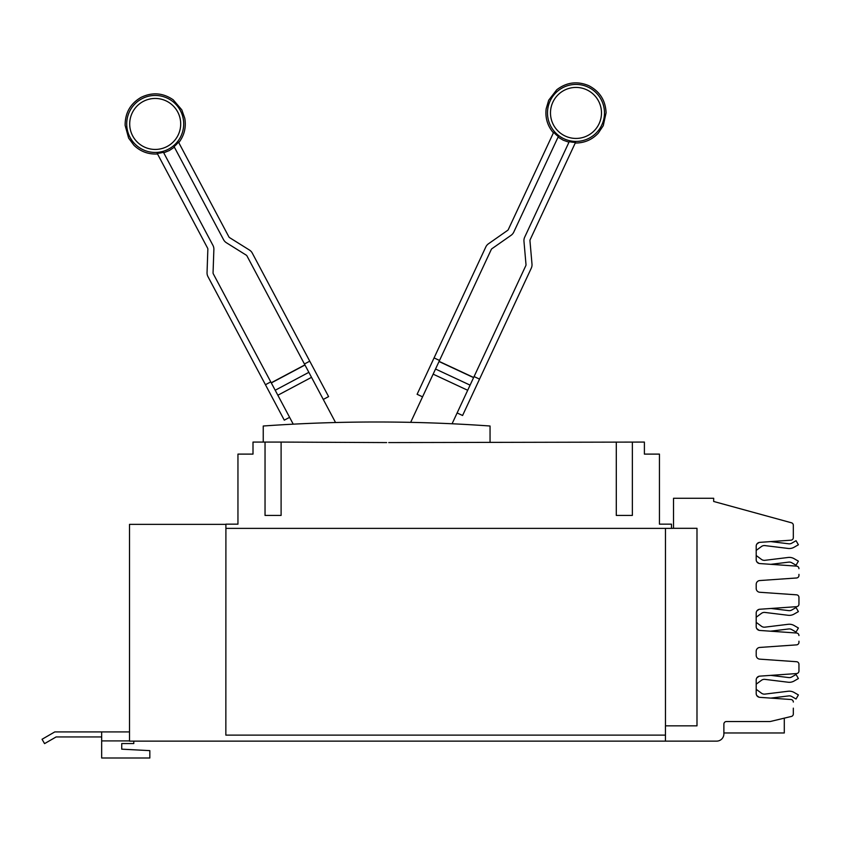 <?xml version="1.0" encoding="UTF-8"?>
<svg xmlns="http://www.w3.org/2000/svg" width="841" height="841" viewBox="0 0 841 841"><rect width="100%" height="100%" fill="white"/><g stroke="black" fill="none" stroke-linecap="round" stroke-linejoin="round"><path stroke-width="1.26" d="M289.609 417.336L284.29 420.164L207.969 276.636A8.032 8.032 0 0 1 207.044 272.589L207.853 249.199A2.008 2.008 0 0 0 207.622 248.19L157.204 153.367A29.488 29.488 0 0 0 163.438 152.263L212.941 245.362A8.032 8.032 0 0 1 213.877 249.409L213.057 272.799A2.008 2.008 0 0 0 213.288 273.809L293.236 424.169M422.56 396.836L417.104 394.292L485.804 246.97A8.032 8.032 0 0 1 488.474 243.785L507.638 230.36A2.008 2.008 0 0 0 508.311 229.561L553.693 132.237A29.488 29.488 0 0 0 558.329 136.547L513.767 232.105A8.032 8.032 0 0 1 511.097 235.291L491.922 248.715A2.008 2.008 0 0 0 491.26 249.514L410.66 422.361M249.441 250.04A8.032 8.032 0 0 1 252.279 253.078L309.751 361.167L304.431 363.995L246.96 255.906A2.008 2.008 0 0 0 246.255 255.149L226.408 242.744A8.032 8.032 0 0 1 223.569 239.706L174.076 146.607A29.488 29.488 0 0 0 178.471 142.066L228.889 236.878A2.008 2.008 0 0 0 229.593 237.635L249.441 250.04M265.441 384.726L270.76 381.898M531.996 264.085A8.032 8.032 0 0 1 531.281 268.174L479.538 379.112L474.082 376.568L525.825 265.63A2.008 2.008 0 0 0 526.003 264.6L523.964 241.293A8.032 8.032 0 0 1 524.679 237.194L569.241 141.635A29.488 29.488 0 0 0 575.528 142.413L530.135 239.738A2.008 2.008 0 0 0 529.956 240.768L531.996 264.085M434.061 357.909L439.528 360.453M323.28 399.433L328.6 396.605L309.751 361.167M335.548 422.518L304.431 363.995M457.126 412.952L462.582 415.496L479.538 379.112M452.08 423.769L474.082 376.568M304.905 364.878L271.233 382.781L304.905 364.878M473.662 377.483L439.097 361.367M263.244 442.072L263.244 426.009A1603.85 1603.85 0 0 1 490.051 426.009L490.051 442.072M756.196 689.294L761.452 693.173A4.867 4.867 0 0 0 764.942 694.098L788.154 691.249A9.556 9.556 0 0 1 794.104 692.458L798.393 694.929L796.049 698.997L791.759 696.516A4.867 4.867 0 0 0 788.732 695.906L770.787 698.104L790.961 699.512L759.759 697.336A3.827 3.827 0 0 1 756.196 693.52L756.196 679.959A3.827 3.827 0 0 1 759.759 676.143L796.574 673.567A2.544 2.544 0 0 0 798.95 671.023L798.95 664.264A2.544 2.544 0 0 0 796.574 661.72L759.759 659.144A3.827 3.827 0 0 1 756.196 655.328L756.196 651.249A3.827 3.827 0 0 1 759.759 647.444L796.574 644.868A2.544 2.544 0 0 0 798.95 642.324L798.95 641.21M759.045 697.21A9.556 9.556 0 0 1 758.666 696.947L756.784 695.56A3.827 3.827 0 0 0 759.045 697.21M756.196 622.351L761.452 626.24A4.867 4.867 0 0 0 764.942 627.155L788.154 624.306A9.556 9.556 0 0 1 794.104 625.515L798.393 627.996L796.049 632.054L791.759 629.583A4.867 4.867 0 0 0 788.732 628.963L770.514 631.192L796.574 633.021L759.759 630.445A3.827 3.827 0 0 1 756.196 626.629L756.196 613.068A3.827 3.827 0 0 1 759.759 609.252L796.574 606.676A2.544 2.544 0 0 0 798.95 604.132L798.95 597.373A2.544 2.544 0 0 0 796.574 594.829L759.759 592.264A3.827 3.827 0 0 1 756.196 588.448L756.196 584.369A3.827 3.827 0 0 1 759.759 580.553L796.574 577.977A2.544 2.544 0 0 0 798.95 575.433L798.95 574.371M759.171 630.361A9.556 9.556 0 0 1 758.666 630.014L756.732 628.584M756.196 555.512L761.452 559.402A4.867 4.867 0 0 0 764.942 560.316L788.154 557.467A9.556 9.556 0 0 1 794.104 558.676L798.393 561.157L796.049 565.215L791.759 562.745A4.867 4.867 0 0 0 788.732 562.124L770.787 564.332L796.574 566.13L759.759 563.554A3.827 3.827 0 0 1 756.196 559.738L756.196 546.177A3.827 3.827 0 0 1 759.759 542.361L790.961 540.185A2.544 2.544 0 0 0 793.326 537.641L793.326 525.247A2.544 2.544 0 0 0 791.455 522.787L713.673 501.467L713.673 498.271L673.525 498.271L673.525 528.316L696.989 528.316L696.989 725.836L665.452 725.836L665.452 741.131L129.514 741.131L129.514 524.364L225.903 524.364M759.045 563.438A9.556 9.556 0 0 1 758.666 563.176L756.784 561.788A3.827 3.827 0 0 0 759.045 563.438M265.041 442.072L281.104 442.072L281.104 515.428L265.041 515.428L265.041 442.072L253.004 442.072L253.004 454.108L237.95 454.108L237.95 524.164L225.903 524.164L225.851 735.118L665.452 735.118M388.721 442.576L644.395 442.072L644.395 454.108L659.449 454.108L659.449 524.164L671.496 524.164L671.496 528.379L225.903 528.379M121.735 749.163L121.735 743.56L121.735 749.163L149.835 750.635L149.835 758.004L101.666 758.004L101.666 731.912L54.791 731.912L42.05 739.271L44.562 743.623L56.137 736.937L101.666 736.937M758.666 676.521A9.556 9.556 0 0 1 759.045 676.259A3.827 3.827 0 0 0 756.784 677.909L758.666 676.521L756.784 677.909M770.787 675.376L788.732 677.573A4.867 4.867 0 0 0 791.759 676.952L796.049 674.482L798.393 678.54L794.104 681.021A9.556 9.556 0 0 1 788.154 682.23L764.942 679.381A4.867 4.867 0 0 0 761.452 680.295L756.196 684.185M764.942 679.381A4.867 4.867 0 0 0 761.452 680.295M798.393 678.54L794.104 681.021M788.732 677.573A4.867 4.867 0 0 0 791.759 676.952M758.666 609.588A9.556 9.556 0 0 1 758.918 609.41A3.827 3.827 0 0 0 756.858 610.923L758.666 609.588L756.858 610.923M771.05 608.463L788.732 610.629A4.867 4.867 0 0 0 791.759 610.019L796.049 607.538L798.393 611.607L794.104 614.077A9.556 9.556 0 0 1 788.154 615.286L764.942 612.437A4.867 4.867 0 0 0 761.452 613.362L756.196 617.241M764.942 612.437A4.867 4.867 0 0 0 761.452 613.362M798.393 611.607L794.104 614.077M758.666 542.75A9.556 9.556 0 0 1 759.045 542.487A3.827 3.827 0 0 0 756.784 544.138L758.666 542.75L756.784 544.138M770.787 541.593L788.732 543.801A4.867 4.867 0 0 0 791.759 543.181L796.049 540.7L798.393 544.768L794.104 547.239A9.556 9.556 0 0 1 788.154 548.448L764.942 545.599A4.867 4.867 0 0 0 761.452 546.524L756.196 550.403M764.942 545.599A4.867 4.867 0 0 0 761.452 546.524M798.393 544.768L794.104 547.239M281.104 442.072L386.681 442.576M632.358 442.072L632.358 515.428L616.295 515.428L616.295 442.072M121.735 743.56L133.782 743.56L133.782 741.131M101.666 731.912L129.514 731.912M665.473 725.836L665.473 528.379M798.95 665.326L798.95 671.023M665.452 741.131L716.648 741.131A7.243 7.243 0 0 0 723.88 733.899L723.88 724.08A2.544 2.544 0 0 1 726.435 721.536L769.504 721.536A5.603 5.603 0 0 0 770.819 721.378L791.381 716.448A2.544 2.544 0 0 0 793.326 713.967L793.326 708.154M798.95 598.382L798.95 604.132M793.326 531.544L793.326 537.641M671.496 528.379L673.525 528.316M798.95 568.674A2.544 2.544 0 0 0 796.574 566.13M798.95 635.565A2.544 2.544 0 0 0 796.574 633.021M793.326 702.056A2.544 2.544 0 0 0 790.961 699.512M784.296 718.14L784.296 732.974L723.88 732.974M143.233 101.435A25.503 25.503 0 0 1 177.714 111.979A25.503 25.503 0 0 1 167.17 146.46A25.503 25.503 0 0 1 132.689 135.916A25.503 25.503 0 0 1 143.233 101.435M168.578 149.109A28.499 28.499 0 0 1 130.04 137.325A28.499 28.499 0 0 1 141.824 98.786A28.499 28.499 0 0 1 180.363 110.57A28.499 28.499 0 0 1 168.578 149.109M586.766 89.819A25.503 25.503 0 0 1 599.097 123.711A25.503 25.503 0 0 1 565.205 136.042A25.503 25.503 0 0 1 552.873 102.15A25.503 25.503 0 0 1 586.766 89.819M563.943 138.754A28.499 28.499 0 0 1 550.161 100.888A28.499 28.499 0 0 1 588.027 87.096A28.499 28.499 0 0 1 601.809 124.973A28.499 28.499 0 0 1 563.943 138.754M311.527 377.336L277.856 395.238M308.868 372.332L275.196 390.245M304.978 365.026L271.307 382.928M467.701 390.277L433.136 374.15M470.087 385.136L435.533 369.02M473.588 377.63L439.023 361.514M101.666 740.91L129.514 740.91M178.786 142.655C184.337 135.39 186.324 127.254 184.768 118.245L181.782 109.814L173.214 99.816C162.965 92.804 152.253 91.984 141.067 97.367C130.355 103.632 125.046 112.967 125.13 125.383L128.62 138.082L133.94 145.272C140.542 151.601 148.394 154.492 157.519 153.966M174.371 147.164L169.335 150.528L163.732 152.82M575.233 143.023C584.379 143.075 592.075 139.774 598.329 133.109L603.27 125.656L606.088 112.789C605.531 100.384 599.738 91.343 588.711 85.645C577.262 80.862 566.603 82.239 556.742 89.777L548.7 100.205L546.166 108.783C545.084 117.856 547.491 125.877 553.41 132.846M568.979 142.213L563.26 140.216L558.056 137.115"/></g></svg>
